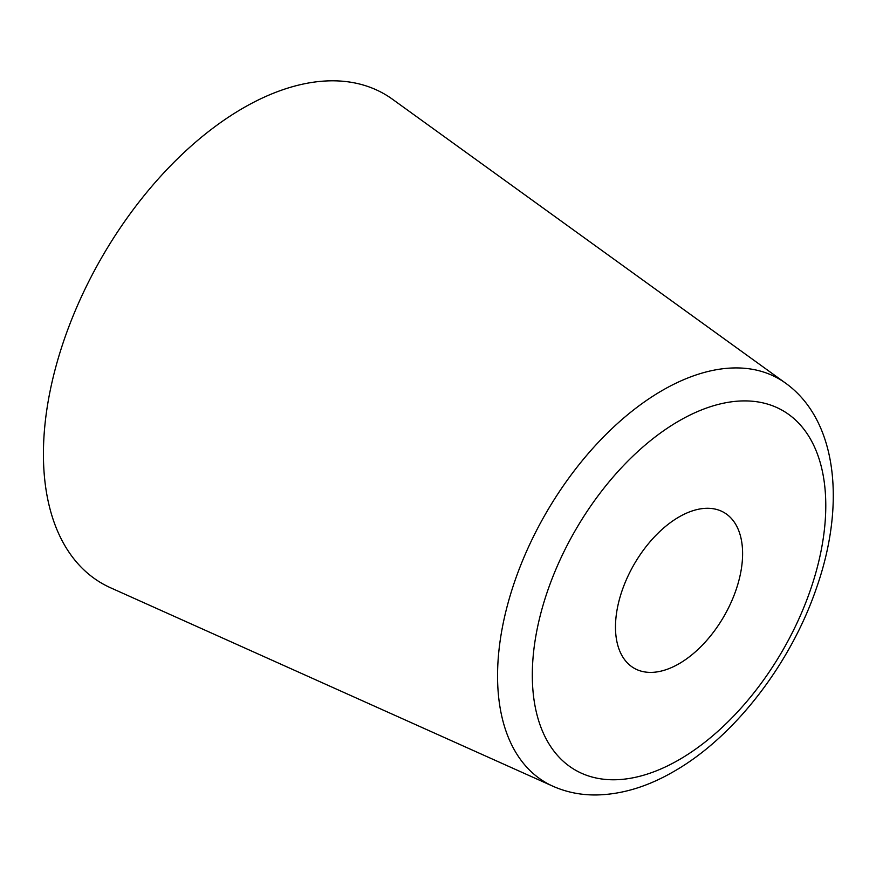 <?xml version="1.0" encoding="UTF-8"?>
<svg xmlns="http://www.w3.org/2000/svg" width="876" height="876" viewBox="0 0 876 876"><rect width="100%" height="100%" fill="white"/><g stroke="black" fill="none" stroke-linecap="round" stroke-linejoin="round"><path stroke-width="1.31" d="M679.042 663.734A89.889 51.903 120 0 0 737.767 584.522A89.889 51.903 120 0 0 723.992 512.493A89.889 51.903 120 0 0 679.042 516.95A89.889 51.903 120 0 0 620.317 596.162A89.889 51.903 120 0 0 634.104 668.191A89.889 51.903 120 0 0 679.042 663.734M785.608 383.162L392.525 99.273A282.51 163.111 120 0 0 243.189 108.033A282.51 163.111 120 0 0 56.458 364.558A282.51 163.111 120 0 0 110.507 587.752L552.909 786.221C566.312 792.167 580.657 795.08 595.932 794.97C621.632 794.543 647.561 786.736 673.721 771.537C734.329 737.077 790.612 664.019 816.487 587.993C845.767 504.696 837.544 420.535 785.608 383.162A233.115 134.586 120 0 0 662.387 390.389A233.115 134.586 120 0 0 508.31 602.064A233.115 134.586 120 0 0 552.909 786.221M679.042 420.907A207.513 119.804 120 0 0 532.312 675.057A207.513 119.804 120 0 0 679.042 759.777A207.513 119.804 120 0 0 825.783 505.627A207.513 119.804 120 0 0 679.042 420.907"/></g></svg>
